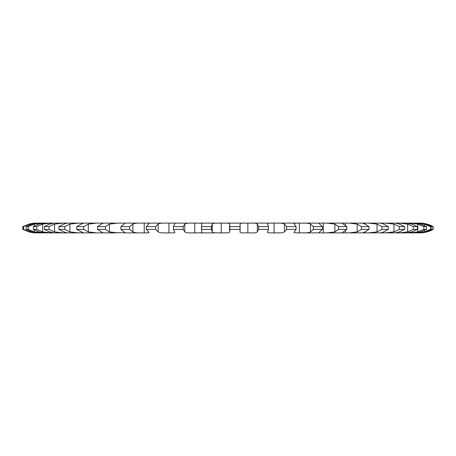 <?xml version="1.0" encoding="UTF-8"?>
<svg xmlns="http://www.w3.org/2000/svg" width="456" height="456" viewBox="0 0 456 456"><rect width="100%" height="100%" fill="white"/><g stroke="black" fill="none" stroke-linecap="round" stroke-linejoin="round"><path stroke-width="0.68" d="M433.137 229.391L426.953 231.899L419.725 232.873A27.839 27.839 0 0 0 433.2 229.391L433.2 226.609A27.839 27.839 0 0 0 419.725 223.126L419.725 223.126M418.939 232.873L416.311 232.873L418.939 232.873C420.364 232.959 422.632 232.634 425.744 231.899L431.838 229.391L431.838 226.609L425.744 224.101C422.632 223.366 420.364 223.041 418.939 223.126L44.62 223.126L51.089 223.126L42.625 224.101L36.748 226.609L33.311 226.609L39.056 224.101L44.62 223.126M431.838 229.391L430.441 229.391L424.291 231.899L414.675 232.873L420.683 231.899L426.571 229.391L426.571 226.609L420.683 224.101L414.675 223.126L409.465 223.126L417.804 224.101L423.801 226.609L426.571 226.609M426.571 229.391L423.801 229.391L417.804 231.899L409.465 232.873L414.675 232.873L406.769 232.873L411.871 231.899L417.439 229.391L417.439 226.609L411.871 224.101L406.769 223.126L399.08 223.126L407.624 224.101L413.353 226.609L417.439 226.609M417.439 229.391L413.353 229.391L407.624 231.899L399.08 232.873L406.769 232.873L395.386 232.873L399.473 231.899L404.614 229.391L404.614 226.609L399.473 224.101L395.386 223.126L385.366 223.126L393.944 224.101L399.291 226.609L404.614 226.609M404.614 229.391L399.291 229.391L393.944 231.899L385.366 232.873L395.386 232.873L380.629 232.862M380.743 232.873L368.59 232.873L380.743 232.873L383.741 231.899L388.352 229.391L388.352 226.609L383.741 224.101L380.743 223.126L368.59 223.126L377.026 224.101L381.889 226.609L388.352 226.609M388.352 229.391L381.889 229.391L377.026 231.899L368.59 232.873L362.737 232.828M363.118 232.873L349.074 232.873L363.118 232.873C362.292 232.959 362.908 232.634 364.971 231.899L368.961 229.391L368.961 226.609L364.971 224.101C362.908 223.366 362.292 223.041 363.118 223.126L349.074 223.126L357.213 224.101L361.494 226.609L368.961 226.609M368.961 229.391L361.494 229.391L357.213 231.899L349.074 232.873L342.872 232.873L342.046 232.76L346.834 229.391L346.834 226.609L342.046 223.24L342.872 223.126L327.197 223.126L334.881 224.101L338.5 226.609L346.834 226.609M346.834 229.391L338.5 229.391L334.881 231.899L327.197 232.873L342.872 232.873L320.38 232.873L318.966 232.651L322.386 229.391L322.386 226.609L318.966 223.349L320.38 223.126L303.388 223.126C306.671 223.041 309.031 223.366 310.468 224.101L313.352 226.609L322.386 226.609M322.386 229.391L313.352 229.391L310.468 231.899C309.031 232.634 306.671 232.959 303.388 232.873L320.38 232.873L296.092 232.873L293.943 232.486L296.098 229.391L296.098 226.609L293.943 223.514L296.092 223.126L278.109 223.126C281.301 223.041 283.41 223.366 284.441 224.101L286.539 226.609L296.098 226.609M296.098 229.391L286.539 229.391L284.441 231.899C283.41 232.634 281.301 232.959 278.109 232.873L270.471 232.873C268.071 232.959 267.113 232.634 267.604 231.899L268.481 229.391L268.481 226.609L267.467 223.736M268.481 229.391L258.586 229.391L257.321 231.899C256.711 232.634 254.893 232.959 251.855 232.873L244.028 232.873C241.332 232.959 240.01 232.634 240.055 231.899L240.055 224.021M240.078 229.391L230.035 229.391L229.624 231.899C229.453 232.634 227.96 232.959 225.133 232.873L217.267 232.873C214.331 232.959 212.667 232.634 212.279 231.899L211.436 229.391L211.436 226.609L212.279 224.101C212.667 223.366 214.331 223.041 217.267 223.126L198.468 223.126C201.022 223.041 202.162 223.366 201.894 224.101L201.945 223.873M201.945 232.127L201.894 231.899C202.162 232.634 201.022 232.959 198.468 232.873L217.267 232.873L194.758 232.873L194.758 223.126M44.62 232.873L39.056 231.899L33.311 229.391L36.748 229.391L42.625 231.899L51.089 232.873L44.62 232.873L54.287 232.873L49.687 231.899L44.317 229.391L49.031 229.391L54.583 231.899L63.162 232.873L54.287 232.873L67.334 232.873L63.783 231.899L58.898 229.391L64.803 229.391L69.922 231.899L78.449 232.873L67.334 232.873L83.505 232.873L76.762 229.391L83.744 229.391L88.327 231.899L96.638 232.873L83.505 232.873L102.486 232.873C103.54 232.959 103.119 232.634 101.226 231.899L97.573 229.391L105.496 229.391L109.451 231.899L117.386 232.873L102.486 232.873L125.007 232.708L120.92 229.391L129.624 229.391L132.884 231.899C134.514 232.634 136.977 232.959 140.283 232.873L123.912 232.873L147.356 232.873L149.118 232.571L146.347 229.391L155.667 229.391L158.164 231.899C159.4 232.634 161.641 232.959 164.884 232.873L172.374 232.873C174.608 232.959 175.378 232.634 174.671 231.899L173.365 229.391L183.118 229.391L184.8 231.899C185.626 232.634 187.593 232.959 190.716 232.873L194.758 232.873M44.443 232.873L34.268 231.899L28.181 229.391L28.181 226.609L34.268 224.101L42.454 223.126L36.104 223.126L29.686 224.101L23.501 226.609L22.8 226.609L28.956 224.101C32.091 223.366 34.479 223.041 36.104 223.126L36.104 223.126M28.181 229.391L26.089 229.391L32.097 231.899L38.521 232.873L42.454 232.873L37.426 232.873L29.686 231.899L23.501 229.391L23.501 226.609M36.104 232.873L37.426 232.873L36.104 232.873C34.479 232.959 32.091 232.634 28.956 231.899L22.8 229.391L23.501 229.391M26.089 229.391L26.089 226.609L32.097 224.101L38.521 223.126L44.443 223.126M54.287 223.126L63.162 223.126L54.583 224.101L49.031 226.609L44.317 226.609L49.687 224.101L54.287 223.126M66.046 223.126L66.046 223.429L66.046 223.126M67.334 223.126L78.449 223.126L69.922 224.101L64.803 226.609L58.898 226.609L63.783 224.101L67.368 223.132M81.698 223.126L81.698 223.873L81.698 223.126M83.505 223.126L96.638 223.126L88.327 224.101L83.744 226.609L76.762 226.609L81.077 224.101L83.733 223.149M102.486 223.126L117.386 223.126L109.451 224.101L105.496 226.609L97.573 226.609L101.226 224.101C103.119 223.366 103.54 223.041 102.486 223.126L103.073 223.201M123.912 223.126L140.283 223.126C136.977 223.041 134.514 223.366 132.884 224.101L129.624 226.609L120.92 226.609L125.007 223.292L123.912 223.126M144.233 223.126L144.233 232.873L144.233 223.126M147.356 223.126L164.884 223.126C161.641 223.041 159.4 223.366 158.164 224.101L155.667 226.609L146.347 226.609L149.118 223.429L147.356 223.126M168.919 223.126L168.919 232.873L168.919 223.126M174.671 224.101C175.378 223.366 174.608 223.041 172.374 223.126L190.716 223.126C187.593 223.041 185.626 223.366 184.8 224.101L183.118 226.609L173.365 226.609L174.933 223.617M221.234 223.126L221.234 232.873M230.035 229.391L229.624 224.101C229.453 223.366 227.96 223.041 225.133 223.126L247.842 223.126L247.842 232.873L247.842 223.126M258.586 229.391L258.586 226.609L257.321 224.101C256.711 223.366 254.893 223.041 251.855 223.126L270.471 223.126C268.071 223.041 267.113 223.366 267.604 224.101M274.067 223.126L274.067 232.873L274.062 223.126M299.387 223.126L299.387 232.873L299.387 223.126M345.392 223.126L345.392 225.27L345.392 223.126M365.176 223.126L365.176 224.187L365.176 223.126M382.293 223.126L382.293 223.617L382.293 223.126M430.441 229.391L430.441 226.609L424.291 224.101L416.311 223.126L418.939 223.126M433.137 226.609L426.953 224.101L419.491 223.126M382.293 232.873L382.293 232.383L382.293 232.873M365.176 232.873L365.176 231.813L365.176 232.873M362.737 223.172L363.118 223.126M345.392 232.873L345.392 230.73L345.392 232.873M323.321 232.873L323.321 223.126M323.315 232.873L323.315 223.126M267.467 232.264L267.604 231.899M240.055 224.101C240.01 223.366 241.332 223.041 244.028 223.126M201.894 231.899L201.444 229.391L211.436 229.391M194.752 232.873L194.752 223.126M174.933 232.383L174.671 231.899M102.486 232.873L103.073 232.799M81.698 232.873L81.698 232.127L81.698 232.873M66.046 232.873L66.046 232.571L66.046 232.873M430.441 226.609L431.838 226.609M258.586 226.609L268.481 226.609M230.035 226.609L240.078 226.609M201.444 229.391L201.444 226.609L211.436 226.609M201.444 226.609L201.894 224.101M26.089 226.609L28.181 226.609M22.8 229.391L22.8 226.609L28.956 224.101M423.801 229.391L423.801 226.609M413.353 229.391L413.353 226.609M399.291 229.391L399.291 226.609M381.889 229.391L381.889 226.609M361.494 229.391L361.494 226.609M338.5 229.391L338.5 226.609M313.352 229.391L313.352 226.609M286.539 229.391L286.539 226.609M183.118 229.391L183.118 226.609M173.365 229.391L173.365 226.609M155.667 229.391L155.667 226.609M146.347 229.391L146.347 226.609M129.624 229.391L129.624 226.609M120.92 229.391L120.92 226.609M105.496 229.391L105.496 226.609M97.573 229.391L97.573 226.609M83.744 229.391L83.744 226.609M76.762 229.391L76.762 226.609M64.803 229.391L64.803 226.609M58.898 229.391L58.898 226.609M49.031 229.391L49.031 226.609M44.317 229.391L44.317 226.609M36.748 229.391L36.748 226.609M33.311 229.391L33.311 226.609M426.953 231.899L426.953 231.534M426.953 224.466L426.953 224.101M424.291 231.899L424.291 230.576M424.291 225.424L424.291 224.101M417.804 231.899L417.804 224.101M407.624 231.899L407.624 224.101M393.944 231.899L393.944 224.101M377.026 231.899L377.026 224.101M357.213 231.899L357.213 224.101M334.881 231.899L334.881 224.101M310.468 231.899L310.468 224.101M284.441 231.899L284.441 224.101M257.321 231.899L257.321 224.101M229.624 231.899L229.624 224.101M212.279 231.899L212.279 224.101M184.8 231.899L184.8 224.101M158.164 231.899L158.164 224.101M132.884 231.899L132.884 224.101M109.451 231.899L109.451 224.101M88.327 231.899L88.327 224.101M69.922 231.899L69.922 224.101M54.583 231.899L54.583 224.101M42.625 231.899L42.625 224.101M34.268 231.899L34.268 229.938M34.268 226.062L34.268 224.101M29.686 231.899L29.686 231.101M29.686 224.899L29.686 224.101M433.2 226.609L433.2 229.391M240.118 225.275L240.118 230.725"/></g></svg>

